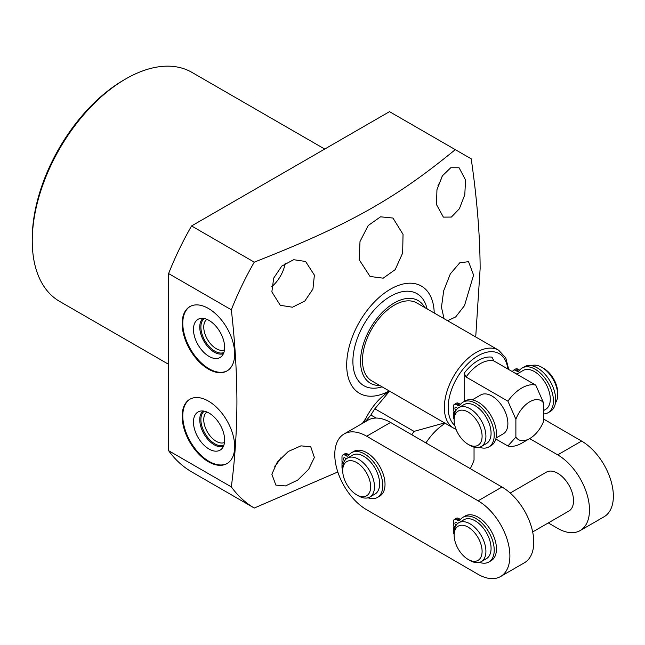 <?xml version="1.0" encoding="UTF-8"?>
<svg xmlns="http://www.w3.org/2000/svg" width="645" height="645" viewBox="0 0 645 645"><rect width="100%" height="100%" fill="white"/><g stroke="black" fill="none" stroke-linecap="round" stroke-linejoin="round"><path stroke-width="0.97" d="M337.811 471.971L254.267 508.034L191.557 471.826A213.874 123.485 120 0 1 168.611 450.686L168.611 273.577A213.874 123.485 120 0 1 191.557 225.952L389.507 111.658L471.213 158.831C477.018 198.87 479.993 235.441 480.138 268.538L475.72 336.964M168.611 364.32L59.638 301.409A132.241 76.352 -60 0 1 32.25 240.867A132.241 76.352 -60 0 1 125.759 78.908A132.241 76.352 -60 0 1 191.879 72.353L324.733 149.06M125.759 78.908L123.848 80.012A129.54 74.788 -60 0 0 32.25 238.666L32.25 240.867M389.217 390.959A61.912 35.741 -60 0 1 346.688 364.981A61.912 35.741 -60 0 1 389.846 289.524A61.912 35.741 -60 0 1 434.222 313.002M168.611 450.686L231.329 486.894C234.974 459.175 236.836 430.739 236.925 401.569C236.82 372.076 234.957 341.479 231.329 309.785A213.874 123.485 120 0 1 254.267 262.152C300.764 243.786 329.055 231.192 359.733 214.841C395.49 195.411 422.225 176.649 455.289 149.64M231.329 486.894A213.874 123.485 120 0 0 254.267 508.034M444.05 318.678L441.47 307.205L443.679 290.806L450.331 273.867L459.788 262.797L468.528 261.677L473.583 275.092L464.489 305.633L455.701 316.921L447.574 320.71M271.859 474.244L275.867 485.113L285.533 485.927L297.732 480.074L308.641 469.326L314.381 457.466L310.761 446.824L300.973 445.848L288.307 451.452L277.237 462.207L271.859 474.244M362.393 423.402L365.965 418.226M274.714 466.238A25.308 14.609 120 0 0 280.736 457.95M314.381 275.117L305.585 261.483L293.668 259.701L281.768 266.095L273.673 278.14L271.859 291.895L280.277 305.311L292.516 307.214L304.875 300.965L312.938 289.041L314.381 275.117M465.561 180.06L459.087 167.765L450.782 167.732L442.414 175.803L436.947 189.686L436.512 204.61L443.373 217.123L451.371 217.067L459.369 208.77L464.787 194.75L465.561 180.06M403.044 234.361L402.649 253.05L395.2 269.626L383.203 278.172L370.061 276.471L359.168 259.693L359.999 241.536L368.198 225.54L380.542 216.817L392.942 218.042L403.044 234.361M271.714 286.735A25.308 14.609 120 0 0 285.211 263.353M437.995 185.558A25.308 14.609 120 0 0 442.164 176.198M382.146 386.871L378.293 387.774A53.132 30.678 -60 0 1 352.896 361.394A53.132 30.678 -60 0 1 384.291 300.473A53.132 30.678 -60 0 1 426.006 305.133L427.151 308.923M424.732 307.528A47.73 27.558 -60 0 0 386.823 308.213A47.73 27.558 -60 0 0 360.539 361.394A47.73 27.558 120 0 0 379.728 385.476M394.288 305.166A45.005 25.985 -60 0 1 416.783 302.94L498.674 350.219A45.005 25.985 -60 0 0 476.171 352.444A45.005 25.985 120 0 0 446.775 392.104A45.005 25.985 120 0 0 453.669 428.167L371.786 380.889A45.005 25.985 -60 0 1 364.885 344.825A45.005 25.985 -60 0 1 394.288 305.166M464.166 401.496L464.166 373.253L466.077 377.019L507.913 401.174A33.766 19.495 -60 0 1 535.745 385.105L493.909 360.958L491.998 357.185A36.475 21.059 -60 0 0 464.166 373.253M507.913 445.993L515.879 437.108A22.511 12.997 120 0 0 529.787 438.527L521.829 443.123A33.766 19.495 -60 0 1 507.913 445.993L495.803 439.003M535.745 385.105L543.703 403.181A22.511 12.997 120 0 0 529.787 401.762A22.511 12.997 120 0 0 515.879 419.25L507.913 401.174M529.787 438.527A22.511 12.997 120 0 0 543.703 421.048L543.703 403.181M515.879 419.25L515.879 437.108M543.703 410.486L545.638 409.365A22.47 12.973 -120 0 0 549.08 391.362A22.47 12.973 -120 0 0 534.407 371.56A22.47 12.973 -120 0 0 523.176 370.448L516.766 374.148M555.426 402.932A22.47 12.973 -120 0 0 557.683 394.813A22.47 12.973 -120 0 0 541.792 367.295L541.792 367.295A22.47 12.973 -120 0 0 531.569 365.699M496.045 437.995L503.229 433.851A22.47 12.973 -120 0 0 506.672 415.848A22.47 12.973 -120 0 0 491.998 396.046A22.47 12.973 -120 0 0 480.767 394.933L472.229 399.86M470.028 445.421A22.47 12.973 -120 0 0 481.259 446.534A22.47 12.973 -120 0 0 484.709 428.53A22.47 12.973 -120 0 0 470.028 408.728A22.47 12.973 -120 0 0 458.797 407.616A22.47 12.973 -120 0 0 454.144 417.904L454.144 420.113A19.769 11.408 -120 0 0 468.117 444.316L470.028 445.421L468.117 444.316A19.769 11.408 -120 0 0 482.097 436.246A19.769 11.408 -120 0 0 468.117 412.042A19.769 11.408 -120 0 0 454.144 420.113M481.259 446.534L486.419 443.558A22.47 12.973 -120 0 0 489.861 425.555A22.47 12.973 -120 0 0 475.188 405.753A22.47 12.973 -120 0 0 463.949 404.641L458.797 407.616M512.662 371.778A4.233 2.443 60 0 1 513.517 370.23A4.233 2.443 60 0 1 515.629 370.44L516.653 371.028A4.233 2.443 -120 0 0 518.774 371.238A4.233 2.443 -120 0 0 519.265 370.778A25.848 14.924 60 0 1 522.248 367.964A25.848 14.924 60 0 1 548.089 382.888A25.848 14.924 60 0 1 548.089 412.727A25.848 14.924 60 0 1 543.703 413.937M516.484 373.987A2.112 1.226 -120 0 0 515.629 373.197A2.112 1.226 -120 0 0 514.783 373.012M522.248 367.964L524.474 366.683A25.848 14.924 60 0 1 550.322 381.598A25.848 14.924 60 0 1 550.322 411.445L548.089 412.727M513.517 370.23L515.742 368.94A4.233 2.443 60 0 1 517.862 369.15L518.886 369.738A4.233 2.443 -120 0 0 519.765 370.101M543.703 368.4L541.792 367.295L543.703 368.4A19.769 11.408 -120 0 1 557.683 392.611L557.683 394.813M479.477 447.283A25.848 14.924 -120 0 0 488.87 446.921L491.103 445.639A25.848 14.924 -120 0 0 491.103 415.791A25.848 14.924 -120 0 0 465.255 400.868L463.029 402.158A25.848 14.924 -120 0 0 460.038 404.971A4.233 2.443 60 0 1 459.554 405.431A4.233 2.443 60 0 1 457.434 405.221L456.41 404.625A4.233 2.443 -120 0 0 454.298 404.415A4.233 2.443 -120 0 0 453.419 406.358L453.419 410.841L455.217 411.881M460.546 404.286A4.233 2.443 60 0 1 459.667 403.931L458.643 403.343A4.233 2.443 -120 0 0 456.523 403.133L454.298 404.415M488.87 446.921A25.848 14.924 -120 0 0 488.87 417.081A25.848 14.924 -120 0 0 463.029 402.158M454.806 413.026L453.419 412.219L453.419 416.71A4.233 2.443 -120 0 0 454.144 419.371M455.934 410.47A2.112 1.226 60 0 1 455.354 407.277A2.112 1.226 60 0 1 456.41 407.382A2.112 1.226 60 0 1 457.507 408.559M454.62 411.534L453.419 412.219M168.611 273.577L231.329 309.785M182.148 416.267A37.144 21.446 -120 0 0 198.362 453.653A37.144 21.446 -120 0 0 226.984 463.602A37.144 21.446 -120 0 0 234.675 446.598A37.144 21.446 -120 0 0 218.462 409.212A37.144 21.446 -120 0 0 189.84 399.263A37.144 21.446 -120 0 0 182.148 416.267M182.148 323.621A37.144 21.446 -120 0 0 198.362 361.007A37.144 21.446 -120 0 0 226.984 370.956A37.144 21.446 -120 0 0 234.675 353.952A37.144 21.446 -120 0 0 218.462 316.566A37.144 21.446 -120 0 0 189.84 306.617A37.144 21.446 -120 0 0 182.148 323.621M191.557 225.952L254.267 262.152M190.162 399.086A37.144 21.446 60 0 0 182.785 415.904A37.144 21.446 -120 0 0 198.789 453.064A37.144 21.446 -120 0 0 227.298 463.416M193.468 422.064A22.043 12.723 60 0 1 199.813 411.236A22.043 12.723 60 0 1 216.083 419.065A22.043 12.723 60 0 1 224.637 440.059A22.043 12.723 -120 0 1 221.598 448.976A22.043 12.723 -120 0 1 204.183 445.356A22.043 12.723 -120 0 1 193.468 422.064M223.436 446.3A20.479 11.828 -120 0 1 208.053 439.616A20.479 11.828 -120 0 1 199.756 419.71A20.479 11.828 60 0 1 203.046 410.994M206.868 411.986A17.649 10.191 60 0 0 203.756 419.71A17.649 10.191 -120 0 0 211.092 437.076A17.649 10.191 -120 0 0 224.476 442.494M190.162 306.44A37.144 21.446 60 0 0 182.785 323.258A37.144 21.446 -120 0 0 198.789 360.418A37.144 21.446 -120 0 0 227.298 370.77M193.468 329.426A22.043 12.723 60 0 1 199.813 318.59A22.043 12.723 60 0 1 216.083 326.418A22.043 12.723 60 0 1 224.637 347.421A22.043 12.723 -120 0 1 221.598 356.33A22.043 12.723 -120 0 1 204.183 352.71A22.043 12.723 -120 0 1 193.468 329.426M223.436 353.654A20.479 11.828 -120 0 1 208.053 346.97A20.479 11.828 -120 0 1 199.756 327.063A20.479 11.828 60 0 1 203.046 318.348M206.868 319.339A17.649 10.191 60 0 0 203.756 327.063A17.649 10.191 -120 0 0 211.092 344.43A17.649 10.191 -120 0 0 224.476 349.848M364.006 422.475A44.578 25.736 -60 0 1 389.54 391.136L374.866 408.785A56.284 32.492 -60 0 0 370.883 415.033L365.255 421.749M500.568 576.533A45.029 25.994 -120 0 0 507.478 540.494A45.029 25.994 -120 0 0 478.114 500.81L366.674 436.23A45.029 25.994 -120 0 0 344.108 433.964A45.029 25.994 -120 0 0 337.19 470.003A45.029 25.994 -120 0 0 366.553 509.687L477.993 574.268A45.029 25.994 -120 0 0 500.568 576.533L524.441 562.746A45.029 25.994 -120 0 0 531.359 526.707A45.029 25.994 -120 0 0 501.987 487.023L390.556 422.443A45.029 25.994 -120 0 0 376.148 418.065L370.883 415.033M411.8 434.754A56.284 32.492 -60 0 1 414.026 431.392L374.866 408.785M470.302 468.657A44.578 25.736 120 0 0 474.043 460.095L474.043 447.146M445.26 423.305A44.578 25.736 120 0 0 425.934 442.946M414.026 431.392L444.582 422.918M529.658 438.6L557.707 454.854A45.029 25.994 60 0 1 587.071 494.538A45.029 25.994 60 0 1 580.161 530.577A45.029 25.994 60 0 1 557.586 528.311L548.298 522.926M532.673 531.948L568.882 511.042A22.47 12.973 -120 0 0 572.325 493.038A22.47 12.973 -120 0 0 557.651 473.237A22.47 12.973 -120 0 0 546.412 472.124L510.203 493.03M543.703 419.113L581.588 441.067A45.029 25.994 60 0 1 610.952 480.751A45.029 25.994 60 0 1 604.043 516.79L580.161 530.577M358.596 495.932A22.47 12.973 -120 0 0 369.827 497.045A22.47 12.973 -120 0 0 373.27 479.041A22.47 12.973 -120 0 0 358.596 459.248A22.47 12.973 -120 0 0 347.357 458.135A22.47 12.973 -120 0 0 342.705 468.415L342.705 470.624A19.769 11.408 -120 0 0 356.685 494.836L358.596 495.932L356.685 494.836A19.769 11.408 -120 0 0 370.657 486.765A19.769 11.408 -120 0 0 356.685 462.554A19.769 11.408 -120 0 0 342.705 470.624M369.827 497.045L374.987 494.07A22.47 12.973 -120 0 0 378.43 476.066A22.47 12.973 -120 0 0 363.748 456.265A22.47 12.973 -120 0 0 352.517 455.152L347.357 458.135M368.037 497.795A25.848 14.924 -120 0 0 377.438 497.432L379.663 496.15A25.848 14.924 -120 0 0 379.671 466.303A25.848 14.924 -120 0 0 353.823 451.387L351.589 452.669A25.848 14.924 -120 0 0 348.606 455.483A4.233 2.443 60 0 1 348.123 455.942A4.233 2.443 60 0 1 346.002 455.733L344.978 455.144A4.233 2.443 -120 0 0 342.866 454.935A4.233 2.443 -120 0 0 341.987 456.87L341.987 461.352L343.785 462.392M349.114 454.806A4.233 2.443 60 0 1 348.227 454.443L347.212 453.854A4.233 2.443 -120 0 0 345.091 453.645L342.866 454.935M377.438 497.432A25.848 14.924 -120 0 0 377.438 467.593A25.848 14.924 -120 0 0 351.589 452.669M343.374 463.537L341.987 462.739L341.987 467.222A4.233 2.443 -120 0 0 342.705 469.891M344.503 460.99A2.112 1.226 60 0 1 343.922 457.797A2.112 1.226 60 0 1 344.978 457.902A2.112 1.226 60 0 1 346.067 459.071M343.18 462.046L341.987 462.739M376.148 418.065A45.029 25.994 -120 0 0 367.981 420.177L344.108 433.964M470.028 560.513A22.47 12.973 -120 0 0 481.259 561.626A22.47 12.973 -120 0 0 484.709 543.622A22.47 12.973 -120 0 0 470.028 523.829A22.47 12.973 -120 0 0 458.797 522.716A22.47 12.973 -120 0 0 454.144 532.996L454.144 535.205A19.769 11.408 -120 0 0 468.117 559.417L470.028 560.513L468.117 559.417A19.769 11.408 -120 0 0 482.097 551.346A19.769 11.408 -120 0 0 468.117 527.134A19.769 11.408 -120 0 0 454.144 535.205M481.259 561.626L486.419 558.651A22.47 12.973 -120 0 0 489.861 540.647A22.47 12.973 -120 0 0 475.188 520.846A22.47 12.973 -120 0 0 463.949 519.733L458.797 522.716M479.477 562.375A25.848 14.924 -120 0 0 488.87 562.013L491.103 560.731A25.848 14.924 -120 0 0 491.103 530.883A25.848 14.924 -120 0 0 465.255 515.968L463.029 517.25A25.848 14.924 -120 0 0 460.038 520.063A4.233 2.443 60 0 1 459.554 520.523A4.233 2.443 60 0 1 457.434 520.313L456.41 519.725A4.233 2.443 -120 0 0 454.298 519.515A4.233 2.443 -120 0 0 453.419 521.45L453.419 525.933L455.217 526.973M460.546 519.386A4.233 2.443 60 0 1 459.667 519.023L458.643 518.435A4.233 2.443 -120 0 0 456.523 518.225L454.298 519.515M488.87 562.013A25.848 14.924 -120 0 0 488.87 532.173A25.848 14.924 -120 0 0 463.029 517.25M454.806 528.118L453.419 527.32L453.419 531.803A4.233 2.443 -120 0 0 454.144 534.471M455.934 525.57A2.112 1.226 60 0 1 455.354 522.377A2.112 1.226 60 0 1 456.41 522.482A2.112 1.226 60 0 1 457.507 523.651M454.62 526.626L453.419 527.32M204.255 411.171A19.672 11.36 -120 0 0 200.893 419.71A19.672 11.36 -120 0 0 209.004 438.995A19.672 11.36 -120 0 0 223.88 445.163M204.255 318.525A19.672 11.36 -120 0 0 200.893 327.063A19.672 11.36 -120 0 0 209.004 346.349A19.672 11.36 -120 0 0 223.88 352.517M507.776 368.964A42.304 24.421 -60 0 0 478.082 355.758A42.304 24.421 120 0 0 451.097 390.983A42.304 24.421 120 0 0 454.814 425.426M493.909 360.958A33.766 19.495 120 0 0 466.077 377.019M516.653 371.028L518.886 369.738M515.629 370.44L517.862 369.15M458.643 403.343L456.41 404.625M459.667 403.931L457.434 405.221M557.707 454.854L581.588 441.067M347.212 453.854L344.978 455.144M348.227 454.443L346.002 455.733M501.987 487.023L478.114 500.81M390.556 422.443L366.674 436.23M458.643 518.435L456.41 519.725M459.667 519.023L457.434 520.313M453.669 428.167L456.023 429.288M508.72 369.504L505.785 357.902L498.674 350.219"/></g></svg>
